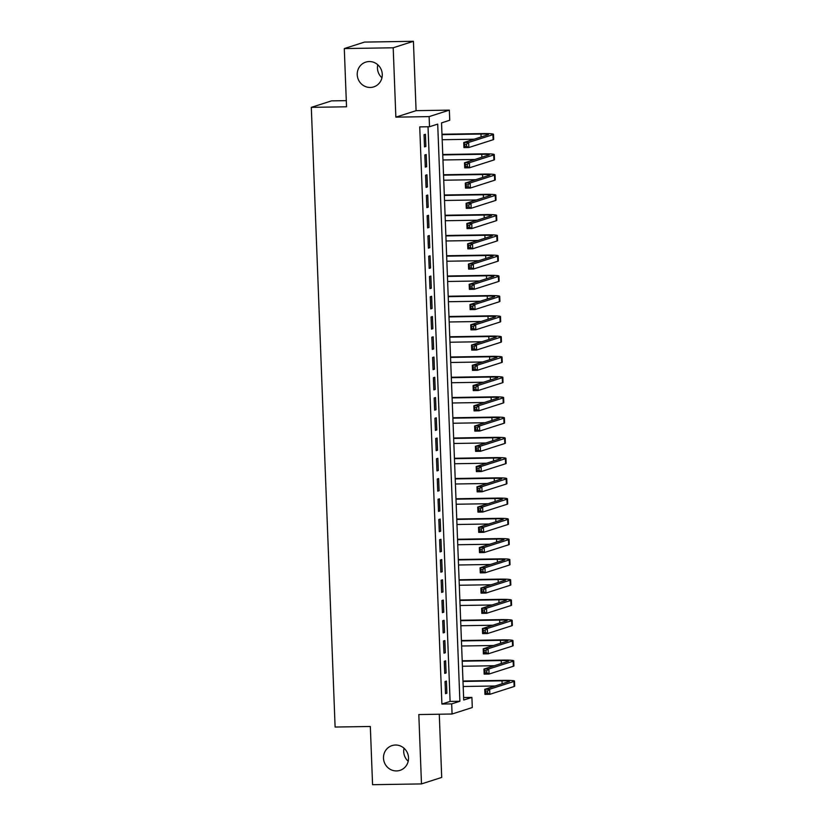 <?xml version="1.0" encoding="UTF-8"?>
<svg xmlns="http://www.w3.org/2000/svg" width="826" height="826" viewBox="0 0 826 826"><rect width="100%" height="100%" fill="white"/><g stroke="black" fill="none" stroke-linecap="round" stroke-linejoin="round"><path stroke-width="1.24" d="M395.509 745.021A13.009 12.483 72.2 0 1 408.333 755.955A13.009 12.483 72.2 0 1 399.98 770.369A13.009 12.483 72.2 0 1 396.511 770.937A13.009 12.483 72.2 0 1 383.687 760.003A13.009 12.483 72.2 0 1 392.04 745.589A13.009 12.483 72.2 0 1 395.509 745.021M369.253 61.547A13.009 12.483 72.2 0 1 382.077 72.481A13.009 12.483 72.2 0 1 373.724 86.895A13.009 12.483 72.2 0 1 370.255 87.463A13.009 12.483 72.2 0 1 357.431 76.529A13.009 12.483 72.2 0 1 365.784 62.115A13.009 12.483 72.2 0 1 369.253 61.547M408.209 761.252A13.009 12.483 72.2 0 1 404.038 748.222M381.953 77.778A13.009 12.483 72.2 0 1 377.781 64.748M471.904 697.402L472.296 707.531L452.07 714.015L451.688 703.886L459.886 701.264L437.708 124.106L429.51 126.729L429.128 116.611L449.344 110.126L449.736 120.245L441.538 122.878L463.706 700.035L471.904 697.402L463.613 697.536M346.29 100.638L331.525 100.875L311.309 107.359L335.108 727.045L370.327 726.477L372.567 784.7L421.477 783.915L441.704 777.431L439.277 714.222M311.309 107.359L346.528 106.791L344.287 48.569L364.514 42.085L413.423 41.3L393.197 47.784L395.86 117.147L429.128 116.611M395.86 117.147L416.087 110.663L413.423 41.3M416.087 110.663L449.344 110.126M344.287 48.569L393.197 47.784M445.049 681.512L445.513 693.664L446.887 693.221L446.412 681.078L445.049 681.512M444.274 661.265L444.739 673.407L446.102 672.973L445.637 660.821L444.274 661.265M443.49 641.007L443.965 653.159L445.328 652.726L444.863 640.573L443.49 641.007M442.715 620.76L443.18 632.912L444.553 632.468L444.078 620.316L442.715 620.76M441.941 600.512L442.406 612.655L443.769 612.221L443.304 600.068L441.941 600.512M441.156 580.255L441.621 592.407L442.994 591.974L442.529 579.821L441.156 580.255M440.382 560.007L440.847 572.16L442.209 571.716L441.745 559.563L440.382 560.007M439.608 539.75L440.072 551.902L441.435 551.469L440.97 539.316L439.608 539.75M438.823 519.502L439.287 531.655L440.661 531.211L440.196 519.069L438.823 519.502M438.048 499.255L438.513 511.408L439.876 510.964L439.411 498.811L438.048 499.255M437.274 478.997L437.739 491.15L439.102 490.716L438.637 478.564L437.274 478.997M436.489 458.75L436.954 470.903L438.327 470.459L437.863 458.316L436.489 458.75M435.715 438.503L436.18 450.645L437.543 450.211L437.078 438.059L435.715 438.503M434.93 418.245L435.405 430.398L436.768 429.964L436.304 417.811L434.93 418.245M434.156 397.998L434.621 410.15L435.994 409.706L435.519 397.554L434.156 397.998M433.382 377.75L433.846 389.893L435.209 389.459L434.744 377.306L433.382 377.75M432.597 357.493L433.072 369.645L434.435 369.212L433.97 357.059L432.597 357.493M431.822 337.245L432.287 349.398L433.66 348.954L433.185 336.801L431.822 337.245M431.048 316.988L431.513 329.14L432.876 328.707L432.411 316.554L431.048 316.988M430.263 296.74L430.738 308.893L432.101 308.449L431.637 296.307L430.263 296.74M429.489 276.493L429.954 288.646L431.327 288.202L430.852 276.049L429.489 276.493M428.715 256.236L429.179 268.388L430.542 267.954L430.078 255.802L428.715 256.236M427.93 235.988L428.405 248.141L429.768 247.697L429.303 235.555L427.93 235.988M427.156 215.741L427.62 227.883L428.993 227.449L428.518 215.297L427.156 215.741M426.381 195.483L426.846 207.636L428.209 207.202L427.744 195.05L426.381 195.483M425.596 175.236L426.071 187.388L427.434 186.944L426.97 174.792L425.596 175.236M424.822 154.978L425.287 167.131L426.66 166.697L426.185 154.545L424.822 154.978M429.51 126.729L419.732 126.894L441.9 704.041L450.098 701.419L428.023 126.76M424.048 134.731L424.512 146.883L425.875 146.45L425.411 134.297L424.048 134.731M452.07 714.015L418.813 714.552L421.477 783.915M441.9 704.041L451.688 703.886M450.098 701.419L459.886 701.264M424.492 146.47L425.875 146.45M425.276 166.718L426.66 166.697M426.051 186.965L427.434 186.944M426.825 207.223L428.209 207.202M427.61 227.47L428.993 227.449M428.384 247.728L429.768 247.697M429.159 267.975L430.542 267.954M429.943 288.222L431.327 288.202M430.718 308.48L432.101 308.449M431.492 328.727L432.876 328.707M432.277 348.975L433.66 348.954M433.051 369.232L434.435 369.212M433.826 389.48L435.209 389.459M434.61 409.727L435.994 409.706M435.385 429.985L436.768 429.964M436.169 450.232L437.543 450.211M436.944 470.49L438.327 470.459M437.718 490.737L439.102 490.716M438.503 510.984L439.876 510.964M439.277 531.242L440.661 531.211M440.051 551.489L441.435 551.469M440.836 571.737L442.209 571.716M441.611 591.994L442.994 591.974M442.385 612.242L443.769 612.221M443.17 632.489L444.553 632.468M443.944 652.747L445.328 652.726M444.718 672.994L446.102 672.973M445.503 693.251L446.887 693.221M466.514 144.23L464.563 144.261L464.635 146.285L466.597 146.254L466.514 144.23L468.641 142.454L468.827 147.524L463.944 147.596L463.747 142.537L468.641 142.454L492.936 134.669A15.25 1.198 -2.2 0 0 493.494 134.318A15.25 1.198 -2.2 0 0 482.363 133.595L441.972 134.246M441.993 134.659L480.99 134.029A10.16 0.805 177.8 0 1 488.414 134.514A10.16 0.805 177.8 0 1 488.042 134.752L463.747 142.537L464.563 144.261M442.189 139.728L474.134 139.212M466.597 146.254L468.827 147.524L493.132 139.739A15.25 1.198 -2.2 0 0 493.69 139.387L493.494 134.318M463.944 147.596L464.635 146.285M467.299 164.477L465.337 164.508L465.42 166.532L467.371 166.501L467.299 164.477L469.416 162.712L469.612 167.771L464.718 167.854L464.522 162.784L469.416 162.712L493.711 154.927A15.25 1.198 -2.2 0 0 494.268 154.576A15.25 1.198 -2.2 0 0 483.138 153.843L442.757 154.493M442.767 154.916L481.775 154.286A10.16 0.805 177.8 0 1 489.199 154.772A10.16 0.805 177.8 0 1 488.816 154.999L464.522 162.784L465.337 164.508M442.963 159.976L474.909 159.459M467.371 166.501L469.612 167.771L493.907 159.986A15.25 1.198 -2.2 0 0 494.464 159.635L494.268 154.576M464.718 167.854L465.42 166.532M468.074 184.735L466.122 184.766L466.194 186.79L468.156 186.759L468.074 184.735L470.19 182.959L470.386 188.029L465.492 188.101L465.306 183.042L470.19 182.959L494.485 175.174A15.25 1.198 -2.2 0 0 495.053 174.823A15.25 1.198 -2.2 0 0 483.912 174.1L443.531 174.751M443.552 175.164L482.549 174.534A10.16 0.805 177.8 0 1 489.973 175.019A10.16 0.805 177.8 0 1 489.601 175.257L465.306 183.042L466.122 184.766M443.738 180.223L475.693 179.707M468.156 186.759L470.386 188.029L494.681 180.233A15.25 1.198 -2.2 0 0 495.249 179.882L495.053 174.823M465.492 188.101L466.194 186.79M468.848 204.982L466.897 205.013L466.969 207.037L468.931 207.006L468.848 204.982L470.975 203.217L471.161 208.276L466.277 208.358L466.081 203.289L470.975 203.217L495.27 195.421A15.25 1.198 -2.2 0 0 495.827 195.081A15.25 1.198 -2.2 0 0 484.697 194.347L444.305 194.998M444.326 195.411L483.324 194.781A10.16 0.805 177.8 0 1 490.747 195.266A10.16 0.805 177.8 0 1 490.376 195.504L466.081 203.289L466.897 205.013M444.522 200.481L476.468 199.964M468.931 207.006L471.161 208.276L495.466 200.491A15.25 1.198 -2.2 0 0 496.023 200.14L495.827 195.081M466.277 208.358L466.969 207.037M469.633 225.23L467.671 225.261L467.753 227.295L469.705 227.264L469.633 225.23L471.749 223.464L471.945 228.523L467.051 228.606L466.855 223.547L471.749 223.464L496.044 215.679A15.25 1.198 -2.2 0 0 496.602 215.328A15.25 1.198 -2.2 0 0 485.471 214.595L445.09 215.245M445.1 215.669L484.108 215.039A10.16 0.805 177.8 0 1 491.532 215.524A10.16 0.805 177.8 0 1 491.15 215.751L466.855 223.547L467.671 225.261M445.297 220.728L477.242 220.212M469.705 227.264L471.945 228.523L496.24 220.738A15.25 1.198 -2.2 0 0 496.798 220.387L496.602 215.328M467.051 228.606L467.753 227.295M470.407 245.487L468.456 245.518L468.528 247.542L470.49 247.511L470.407 245.487L472.524 243.711L472.72 248.781L467.826 248.853L467.64 243.794L472.524 243.711L496.818 235.926A15.25 1.198 -2.2 0 0 497.386 235.575A15.25 1.198 -2.2 0 0 486.246 234.852L445.864 235.503M445.885 235.916L484.883 235.286A10.16 0.805 177.8 0 1 492.306 235.771A10.16 0.805 177.8 0 1 491.935 236.009L467.64 243.794L468.456 245.518M446.071 240.975L478.027 240.459M470.49 247.511L472.72 248.781L497.015 240.986A15.25 1.198 -2.2 0 0 497.582 240.645L497.386 235.575M467.826 248.853L468.528 247.542M471.181 265.735L469.23 265.765L469.302 267.789L471.264 267.758L471.181 265.735L473.308 263.969L473.505 269.028L468.61 269.111L468.414 264.041L473.308 263.969L497.603 256.174A15.25 1.198 -2.2 0 0 498.161 255.833A15.25 1.198 -2.2 0 0 487.03 255.1L446.639 255.75M446.66 256.163L485.657 255.533A10.16 0.805 177.8 0 1 493.081 256.029A10.16 0.805 177.8 0 1 492.709 256.256L468.414 264.041L469.23 265.765M446.856 261.233L478.801 260.717M471.264 267.758L473.505 269.028L497.799 261.243A15.25 1.198 -2.2 0 0 498.357 260.892L498.161 255.833M468.61 269.111L469.302 267.789M471.966 285.982L470.004 286.023L470.087 288.047L472.038 288.016L471.966 285.982L474.083 284.216L474.279 289.276L469.385 289.358L469.189 284.299L474.083 284.216L498.377 276.431A15.25 1.198 -2.2 0 0 498.945 276.08A15.25 1.198 -2.2 0 0 487.805 275.347L447.424 276.008M447.434 276.421L486.442 275.791A10.16 0.805 177.8 0 1 493.865 276.276A10.16 0.805 177.8 0 1 493.483 276.504L469.189 284.299L470.004 286.023M447.63 281.48L479.576 280.964M472.038 288.016L474.279 289.276L498.574 281.49A15.25 1.198 -2.2 0 0 499.131 281.139L498.945 276.08M469.385 289.358L470.087 288.047M472.74 306.24L470.789 306.27L470.861 308.294L472.823 308.263L472.74 306.24L474.857 304.464L475.053 309.533L470.159 309.605L469.973 304.546L474.857 304.464L499.152 296.679A15.25 1.198 -2.2 0 0 499.72 296.327A15.25 1.198 -2.2 0 0 488.579 295.605L448.198 296.255M448.219 296.668L487.216 296.038A10.16 0.805 177.8 0 1 494.64 296.524A10.16 0.805 177.8 0 1 494.268 296.761L469.973 304.546L470.789 306.27M448.404 301.727L480.36 301.222M472.823 308.263L475.053 309.533L499.348 301.738A15.25 1.198 -2.2 0 0 499.916 301.397L499.72 296.327M470.159 309.605L470.861 308.294M473.515 326.487L471.563 326.518L471.636 328.541L473.597 328.511L473.515 326.487L475.642 324.721L475.838 329.78L470.944 329.863L470.748 324.794L475.642 324.721L499.936 316.926A15.25 1.198 -2.2 0 0 500.494 316.585A15.25 1.198 -2.2 0 0 489.364 315.852L448.972 316.503M448.993 316.926L487.99 316.296A10.16 0.805 177.8 0 1 495.414 316.781A10.16 0.805 177.8 0 1 495.042 317.008L470.748 324.794L471.563 326.518M449.189 321.985L481.135 321.469M473.597 328.511L475.838 329.78L500.133 321.995A15.25 1.198 -2.2 0 0 500.69 321.644L500.494 316.585M470.944 329.863L471.636 328.541M474.3 346.744L472.338 346.775L472.42 348.799L474.372 348.768L474.3 346.744L476.416 344.969L476.612 350.028L471.718 350.11L471.522 345.051L476.416 344.969L500.711 337.184A15.25 1.198 -2.2 0 0 501.279 336.832A15.25 1.198 -2.2 0 0 490.138 336.099L449.757 336.76M449.767 337.173L488.775 336.543A10.16 0.805 177.8 0 1 496.199 337.029A10.16 0.805 177.8 0 1 495.817 337.256L471.522 345.051L472.338 346.775M449.964 342.232L481.909 341.716M474.372 348.768L476.612 350.028L500.907 342.243A15.25 1.198 -2.2 0 0 501.465 341.892L501.279 336.832M471.718 350.11L472.42 348.799M475.074 366.992L473.122 367.023L473.195 369.046L475.156 369.015L475.074 366.992L477.191 365.216L477.387 370.285L472.503 370.358L472.307 365.298L477.191 365.216L501.496 357.431A15.25 1.198 -2.2 0 0 502.053 357.08A15.25 1.198 -2.2 0 0 490.912 356.357L450.531 357.008M450.552 357.421L489.55 356.791A10.16 0.805 177.8 0 1 496.973 357.276A10.16 0.805 177.8 0 1 496.602 357.513L472.307 365.298L473.122 367.023M450.748 362.49L482.694 361.974M475.156 369.015L477.387 370.285L501.681 362.5A15.25 1.198 -2.2 0 0 502.249 362.149L502.053 357.08M472.503 370.358L473.195 369.046M475.848 387.239L473.897 387.27L473.979 389.304L475.931 389.263L475.848 387.239L477.975 385.474L478.171 390.533L473.277 390.615L473.081 385.546L477.975 385.474L502.27 377.688A15.25 1.198 -2.2 0 0 502.827 377.337A15.25 1.198 -2.2 0 0 491.697 376.604L451.306 377.255M451.326 377.678L490.324 377.048A10.16 0.805 177.8 0 1 497.748 377.534A10.16 0.805 177.8 0 1 497.376 377.761L473.081 385.546L473.897 387.27M451.523 382.737L483.468 382.221M475.931 389.263L478.171 390.533L502.466 382.748A15.25 1.198 -2.2 0 0 503.024 382.397L502.827 377.337M473.277 390.615L473.979 389.304M476.633 407.497L474.671 407.528L474.754 409.551L476.705 409.52L476.633 407.497L478.75 405.721L478.946 410.79L474.052 410.863L473.856 405.803L478.75 405.721L503.044 397.936A15.25 1.198 -2.2 0 0 503.612 397.585A15.25 1.198 -2.2 0 0 492.472 396.862L452.09 397.512M452.101 397.925L491.109 397.296A10.16 0.805 177.8 0 1 498.532 397.781A10.16 0.805 177.8 0 1 498.15 398.018L473.856 405.803L474.671 407.528M452.297 402.985L484.243 402.469M476.705 409.52L478.946 410.79L503.24 402.995A15.25 1.198 -2.2 0 0 503.798 402.654L503.612 397.585M474.052 410.863L474.754 409.551M477.407 427.744L475.456 427.775L475.528 429.799L477.49 429.768L477.407 427.744L479.524 425.979L479.72 431.038L474.836 431.12L474.64 426.051L479.524 425.979L503.829 418.183A15.25 1.198 -2.2 0 0 504.387 417.842A15.25 1.198 -2.2 0 0 493.246 417.109L452.865 417.76M452.885 418.173L491.883 417.543A10.16 0.805 177.8 0 1 499.307 418.028A10.16 0.805 177.8 0 1 498.935 418.266L474.64 426.051L475.456 427.775M453.082 423.242L485.027 422.726M477.49 429.768L479.72 431.038L504.015 423.253A15.25 1.198 -2.2 0 0 504.583 422.902L504.387 417.842M474.836 431.12L475.528 429.799M478.192 447.991L476.23 448.022L476.313 450.056L478.264 450.025L478.192 447.991L480.309 446.226L480.505 451.285L475.611 451.368L475.415 446.308L480.309 446.226L504.603 438.441A15.25 1.198 -2.2 0 0 505.161 438.09A15.25 1.198 -2.2 0 0 494.031 437.357L453.65 438.007M453.66 438.43L492.657 437.801A10.16 0.805 177.8 0 1 500.081 438.286A10.16 0.805 177.8 0 1 499.709 438.513L475.415 446.308L476.23 448.022M453.856 443.49L485.802 442.973M478.264 450.025L480.505 451.285L504.8 443.5A15.25 1.198 -2.2 0 0 505.357 443.149L505.161 438.09M475.611 451.368L476.313 450.056M478.966 468.249L477.005 468.28L477.087 470.304L479.039 470.273L478.966 468.249L481.083 466.473L481.279 471.543L476.385 471.615L476.189 466.556L481.083 466.473L505.378 458.688A15.25 1.198 -2.2 0 0 505.946 458.337A15.25 1.198 -2.2 0 0 494.805 457.614L454.424 458.265M454.434 458.678L493.442 458.048A10.16 0.805 177.8 0 1 500.866 458.533A10.16 0.805 177.8 0 1 500.494 458.771L476.189 466.556L477.005 468.28M454.63 463.737L486.576 463.221M479.039 470.273L481.279 471.543L505.574 463.747A15.25 1.198 -2.2 0 0 506.142 463.407L505.946 458.337M476.385 471.615L477.087 470.304M479.741 488.496L477.789 488.527L477.862 490.551L479.823 490.52L479.741 488.496L481.868 486.731L482.054 491.79L477.17 491.873L476.974 486.803L481.868 486.731L506.162 478.935A15.25 1.198 -2.2 0 0 506.72 478.595A15.25 1.198 -2.2 0 0 495.579 477.862L455.198 478.512M455.219 478.925L494.216 478.295A10.16 0.805 177.8 0 1 501.64 478.791A10.16 0.805 177.8 0 1 501.268 479.018L476.974 486.803L477.789 488.527M455.415 483.995L487.361 483.478M479.823 490.52L482.054 491.79L506.348 484.005A15.25 1.198 -2.2 0 0 506.916 483.654L506.72 478.595M477.17 491.873L477.862 490.551M480.525 508.754L478.564 508.785L478.646 510.809L480.598 510.778L480.525 508.754L482.642 506.978L482.838 512.037L477.944 512.12L477.748 507.061L482.642 506.978L506.937 499.193A15.25 1.198 -2.2 0 0 507.494 498.842A15.25 1.198 -2.2 0 0 496.364 498.109L455.983 498.77M455.993 499.183L494.991 498.553A10.16 0.805 177.8 0 1 502.415 499.038A10.16 0.805 177.8 0 1 502.043 499.265L477.748 507.061L478.564 508.785M456.189 504.242L488.135 503.726M480.598 510.778L482.838 512.037L507.133 504.252A15.25 1.198 -2.2 0 0 507.691 503.901L507.494 498.842M477.944 512.12L478.646 510.809M481.3 529.001L479.338 529.032L479.421 531.056L481.372 531.025L481.3 529.001L483.416 527.225L483.613 532.295L478.719 532.367L478.522 527.308L483.416 527.225L507.711 519.44A15.25 1.198 -2.2 0 0 508.279 519.089A15.25 1.198 -2.2 0 0 497.138 518.367L456.757 519.017M456.768 519.43L495.776 518.8A10.16 0.805 177.8 0 1 503.199 519.286A10.16 0.805 177.8 0 1 502.827 519.523L478.522 527.308L479.338 529.032M456.964 524.5L488.909 523.983M481.372 531.025L483.613 532.295L507.907 524.5A15.25 1.198 -2.2 0 0 508.475 524.159L508.279 519.089M478.719 532.367L479.421 531.056M482.074 549.249L480.123 549.28L480.195 551.303L482.157 551.272L482.074 549.249L484.201 547.483L484.387 552.542L479.503 552.625L479.307 547.555L484.201 547.483L508.496 539.688A15.25 1.198 -2.2 0 0 509.053 539.347A15.25 1.198 -2.2 0 0 497.913 538.614L457.532 539.264M457.552 539.688L496.55 539.058A10.16 0.805 177.8 0 1 503.974 539.543A10.16 0.805 177.8 0 1 503.602 539.77L479.307 547.555L480.123 549.28M457.749 544.747L489.694 544.231M482.157 551.272L484.387 552.542L508.682 544.757A15.25 1.198 -2.2 0 0 509.25 544.406L509.053 539.347M479.503 552.625L480.195 551.303M482.859 569.506L480.897 569.537L480.98 571.561L482.931 571.53L482.859 569.506L484.976 567.73L485.172 572.79L480.278 572.872L480.082 567.813L484.976 567.73L509.27 559.945A15.25 1.198 -2.2 0 0 509.828 559.594A15.25 1.198 -2.2 0 0 498.697 558.872L458.316 559.522M458.327 559.935L497.324 559.305A10.16 0.805 177.8 0 1 504.758 559.791A10.16 0.805 177.8 0 1 504.376 560.028L480.082 567.813L480.897 569.537M458.523 564.994L490.468 564.478M482.931 571.53L485.172 572.79L509.466 565.005A15.25 1.198 -2.2 0 0 510.024 564.654L509.828 559.594M480.278 572.872L480.98 571.561M483.633 589.754L481.672 589.785L481.754 591.808L483.716 591.777L483.633 589.754L485.75 587.988L485.946 593.047L481.052 593.13L480.866 588.06L485.75 587.988L510.045 580.193A15.25 1.198 -2.2 0 0 510.613 579.842A15.25 1.198 -2.2 0 0 499.472 579.119L459.091 579.769M459.111 580.182L498.109 579.553A10.16 0.805 177.8 0 1 505.533 580.038A10.16 0.805 177.8 0 1 505.161 580.275L480.866 588.06L481.672 589.785M459.297 585.252L491.253 584.736M483.716 591.777L485.946 593.047L510.241 585.262A15.25 1.198 -2.2 0 0 510.809 584.911L510.613 579.842M481.052 593.13L481.754 591.808M484.408 610.001L482.456 610.032L482.529 612.066L484.49 612.025L484.408 610.001L486.535 608.235L486.72 613.295L481.837 613.377L481.641 608.318L486.535 608.235L510.829 600.45A15.25 1.198 -2.2 0 0 511.387 600.099A15.25 1.198 -2.2 0 0 500.257 599.366L459.865 600.017M459.886 600.44L498.883 599.81A10.16 0.805 177.8 0 1 506.307 600.295A10.16 0.805 177.8 0 1 505.935 600.523L481.641 608.318L482.456 610.032M460.082 605.499L492.028 604.983M484.49 612.025L486.72 613.295L511.026 605.51A15.25 1.198 -2.2 0 0 511.583 605.159L511.387 600.099M481.837 613.377L482.529 612.066M485.192 630.259L483.231 630.29L483.313 632.313L485.265 632.282L485.192 630.259L487.309 628.483L487.505 633.552L482.611 633.625L482.415 628.565L487.309 628.483L511.604 620.698A15.25 1.198 -2.2 0 0 512.161 620.347A15.25 1.198 -2.2 0 0 501.031 619.624L460.65 620.274M460.66 620.687L499.668 620.058A10.16 0.805 177.8 0 1 507.092 620.543A10.16 0.805 177.8 0 1 506.71 620.78L482.415 628.565L483.231 630.29M460.856 625.747L492.802 625.23M485.265 632.282L487.505 633.552L511.8 625.757A15.25 1.198 -2.2 0 0 512.357 625.416L512.161 620.347M482.611 633.625L483.313 632.313M485.967 650.506L484.015 650.537L484.088 652.561L486.049 652.53L485.967 650.506L488.083 648.74L488.28 653.8L483.386 653.882L483.2 648.813L488.083 648.74L512.378 640.945A15.25 1.198 -2.2 0 0 512.946 640.604A15.25 1.198 -2.2 0 0 501.805 639.871L461.424 640.522M461.445 640.935L500.442 640.305A10.16 0.805 177.8 0 1 507.866 640.79A10.16 0.805 177.8 0 1 507.494 641.028L483.2 648.813L484.015 650.537M461.631 646.004L493.587 645.488M486.049 652.53L488.28 653.8L512.574 646.015A15.25 1.198 -2.2 0 0 513.142 645.664L512.946 640.604M483.386 653.882L484.088 652.561M486.741 670.753L484.79 670.784L484.862 672.818L486.824 672.787L486.741 670.753L488.868 668.988L489.054 674.047L484.17 674.13L483.974 669.07L488.868 668.988L513.163 661.203A15.25 1.198 -2.2 0 0 513.72 660.852A15.25 1.198 -2.2 0 0 502.59 660.119L462.199 660.769M462.219 661.192L501.217 660.563A10.16 0.805 177.8 0 1 508.64 661.048A10.16 0.805 177.8 0 1 508.269 661.275L483.974 669.07L484.79 670.784M462.415 666.252L494.361 665.735M486.824 672.787L489.054 674.047L513.359 666.262A15.25 1.198 -2.2 0 0 513.917 665.911L513.72 660.852M484.17 674.13L484.862 672.818M487.526 691.011L485.564 691.042L485.647 693.066L487.598 693.035L487.526 691.011L489.642 689.235L489.839 694.305L484.945 694.377L484.748 689.318L489.642 689.235L513.937 681.45A15.25 1.198 -2.2 0 0 514.495 681.099A15.25 1.198 -2.2 0 0 503.364 680.376L462.983 681.027M462.994 681.44L502.001 680.81A10.16 0.805 177.8 0 1 509.425 681.295A10.16 0.805 177.8 0 1 509.043 681.533L484.748 689.318L485.564 691.042M463.19 686.499L495.135 685.993M487.598 693.035L489.839 694.305L514.133 686.509A15.25 1.198 -2.2 0 0 514.691 686.169L514.495 681.099M484.945 694.377L485.647 693.066M480.99 134.029L481.104 136.971M492.936 134.669L493.132 139.739M481.775 154.286L481.878 157.229M493.711 154.927L493.907 159.986M482.549 174.534L482.663 177.476M494.485 175.174L494.681 180.233M483.324 194.781L483.437 197.724M495.27 195.421L495.466 200.491M484.108 215.039L484.222 217.981M496.044 215.679L496.24 220.738M484.883 235.286L484.996 238.229M496.818 235.926L497.015 240.986M485.657 255.533L485.771 258.476M497.603 256.174L497.799 261.243M486.442 275.791L486.555 278.734M498.377 276.431L498.574 281.49M487.216 296.038L487.33 298.981M499.152 296.679L499.348 301.738M487.99 316.296L488.104 319.228M499.936 316.926L500.133 321.995M488.775 336.543L488.889 339.486M500.711 337.184L500.907 342.243M489.55 356.791L489.663 359.733M501.496 357.431L501.681 362.5M490.324 377.048L490.438 379.991M502.27 377.688L502.466 382.748M491.109 397.296L491.222 400.238M503.044 397.936L503.24 402.995M491.883 417.543L491.997 420.486M503.829 418.183L504.015 423.253M492.657 437.801L492.771 440.743M504.603 438.441L504.8 443.5M493.442 458.048L493.556 460.991M505.378 458.688L505.574 463.747M494.216 478.295L494.33 481.238M506.162 478.935L506.348 484.005M494.991 498.553L495.104 501.496M506.937 499.193L507.133 504.252M495.776 518.8L495.889 521.743M507.711 519.44L507.907 524.5M496.55 539.058L496.663 541.99M508.496 539.688L508.682 544.757M497.324 559.305L497.438 562.248M509.27 559.945L509.466 565.005M498.109 579.553L498.223 582.495M510.045 580.193L510.241 585.262M498.883 599.81L498.997 602.753M510.829 600.45L511.026 605.51M499.668 620.058L499.771 623M511.604 620.698L511.8 625.757M500.442 640.305L500.556 643.247M512.378 640.945L512.574 646.015M501.217 660.563L501.33 663.505M513.163 661.203L513.359 666.262M502.001 680.81L502.115 683.752M513.937 681.45L514.133 686.509"/></g></svg>
